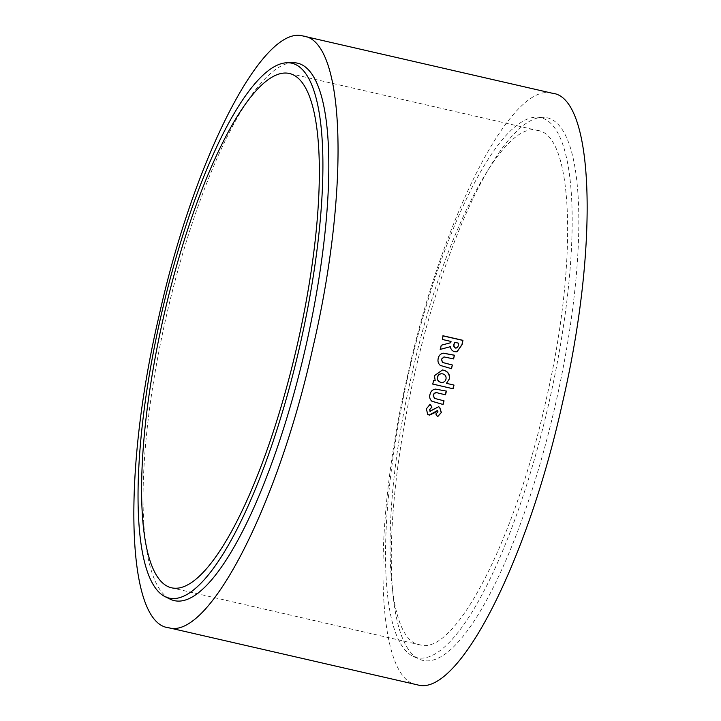 <?xml version="1.0" encoding="UTF-8"?>
<svg xmlns="http://www.w3.org/2000/svg" width="721" height="721" viewBox="0 0 721 721"><rect width="100%" height="100%" fill="white"/><g stroke="black" fill="none" stroke-linecap="round" stroke-linejoin="round"><path stroke-width="0.54" stroke-dasharray="3.6 2.7" d="M423.398 660.508A278.342 72.037 102.9 0 1 419.117 659.129A278.342 72.037 102.9 0 1 414.854 372.973A278.342 72.037 102.9 0 1 543.49 117.334A278.342 72.037 102.9 0 1 546.734 117.685A278.342 72.037 102.9 0 1 555.819 402.85A278.342 72.037 102.9 0 1 423.398 660.508M417.486 657.795A277.017 71.694 102.9 0 1 413.214 656.416A277.017 71.694 102.9 0 1 408.978 371.63A277.017 71.694 102.9 0 1 537.01 117.199A277.017 71.694 102.9 0 1 540.227 117.541A277.017 71.694 102.9 0 1 549.276 401.354A277.017 71.694 102.9 0 1 417.486 657.795M537.307 130.402C573.952 133.854 578.08 263.372 545.923 400.705C515.596 538.389 455.456 655.416 420.406 644.935C383.761 641.483 379.634 511.964 411.79 374.641C442.117 236.948 502.258 119.92 537.307 130.402L289.509 73.506M417.847 684.95C375.803 681.192 370.918 532.197 407.897 374.307C442.757 215.939 511.919 81.203 552.286 93.243L552.953 93.388M420.406 644.935L171.445 587.786M439.594 407.185L438.332 406.653L433.114 409.131L430.365 411.529M429.941 404.175L426.363 408.87M426.183 408.744L427.634 414.305M437.268 410.267L437.998 411.889M437.818 411.763L435.826 414.007M435.646 413.872L437.584 416.774M446.407 391.115L435.34 389.016C432.348 389.475 430.509 391.251 429.824 394.324C429.058 397.118 429.725 399.398 431.825 401.182L432.474 401.588M443.848 400.741L434.15 398.244M442.37 369.99L434.24 375.641L435.214 380.76M435.015 380.706L433.627 380.4M433.429 380.346L432.564 384.023M453.806 385.032L446.254 383.293M440.576 382.265L440.666 382.283C443.289 382.716 445.001 381.616 445.812 378.994C446.182 376.326 445.109 374.614 442.577 373.866L442.261 373.802M443.424 353.2L443.334 353.2C440.369 353.669 438.602 355.453 438.007 358.544C437.332 361.356 438.062 363.654 440.198 365.457L451.535 368.683M443.956 356.949L453.626 358.905M443.055 335.887L442.144 339.519L450.805 341.502L450.562 342.754L441.225 345.242M441.009 345.278L440.396 349.352M450.201 346.729C450.571 349.433 452.031 351.1 454.59 351.731L454.807 351.704M454.59 351.731L456.898 351.83M455.384 348.054C457.195 347.855 458.141 346.666 458.205 344.512L458.448 343.259L454.374 342.322M293.285 62.718A275.701 71.361 -77.1 0 0 166.398 315.942A275.701 71.361 -77.1 0 0 170.129 599.142M413.214 656.416L419.117 659.129M537.01 117.199L543.49 117.334"/><path stroke-width="1.08" d="M169.687 598.205A274.386 71.019 -77.1 0 0 300.224 344.205A274.386 71.019 -77.1 0 0 291.266 63.097A274.386 71.019 -77.1 0 0 287.544 62.754A274.386 71.019 -77.1 0 0 161.261 314.762A274.386 71.019 -77.1 0 0 164.983 596.609A274.386 71.019 -77.1 0 0 169.687 598.205M164.983 596.609L170.129 599.142A275.701 71.361 -77.1 0 0 174.861 600.746A275.701 71.361 -77.1 0 0 306.028 345.521A275.701 71.361 -77.1 0 0 297.025 63.06A275.701 71.361 -77.1 0 0 293.285 62.718L287.544 62.754M288.923 73.389A263.832 68.288 102.9 0 1 289.509 73.506A263.832 68.288 102.9 0 1 297.286 344.809A263.832 68.288 102.9 0 1 172.031 587.912A263.832 68.288 102.9 0 1 171.445 587.786A263.832 68.288 102.9 0 1 163.667 316.492A263.832 68.288 102.9 0 1 288.923 73.389M552.286 93.243C594.374 97.056 599.169 246.14 562.263 403.778C527.348 562.218 458.394 696.819 417.847 684.95L168.723 627.757C208.919 639.942 278.189 505.241 312.995 347.198C349.982 189.163 345.44 40.277 303.162 36.05C263.03 23.838 193.724 158.413 158.863 316.717C121.858 474.67 126.535 623.755 168.723 627.757M552.953 93.388L303.162 36.05M442.37 339.465L451.031 341.448L450.787 342.7L441.225 345.242L440.396 349.352L450.418 346.684C450.787 349.397 452.247 351.073 454.807 351.704L457.006 351.821L462.116 344.629L462.945 340.33L443.082 335.779L442.37 339.465M443.541 353.182C440.585 353.65 438.81 355.435 438.215 358.544C437.539 361.356 438.269 363.672 440.405 365.466L451.535 368.683L452.337 364.988L442.631 362.492L441.522 359.31L444.064 356.94L453.626 358.905L454.401 355.201L443.541 353.182M449.498 379.03C449.985 374.361 448.002 371.414 443.55 370.188L442.469 369.999L434.439 375.686L435.214 380.76L433.627 380.4L432.762 384.086L453.139 388.772L454.005 385.086L446.452 383.347L449.3 378.985C449.778 374.334 447.795 371.396 443.343 370.161L443.55 370.188M432.014 401.291L443.118 404.499L444.037 400.84L434.339 398.343L433.321 395.189C434.33 392.9 436.079 392.233 438.548 393.197L445.515 394.793L446.407 391.115L435.538 389.088C432.546 389.556 430.698 391.332 430.013 394.414C429.247 397.217 429.914 399.506 432.014 401.291L432.564 401.642M434.502 398.434L433.321 395.189M430.365 411.529L429.662 409.69L431.96 407.059L430.122 404.292L426.363 408.87L427.724 414.377L429.419 415.17L434.925 412.583L437.449 410.393L437.998 411.889L435.826 414.007L437.584 416.774L441.351 412.502L439.684 407.248L438.521 406.77L429.959 411.303M427.634 414.305L429.238 415.026L437.611 410.447M430.194 411.394L429.662 409.69M429.482 409.564L431.96 407.059M431.78 406.941L429.941 404.175M437.413 416.63L441.351 412.502M441.171 412.376L439.594 407.185M431.825 401.182L443.118 404.499M442.937 404.4L443.848 400.741M433.132 395.099C434.141 392.81 435.89 392.152 438.359 393.116L445.515 394.793M445.326 394.711L446.209 391.043M432.564 384.023L453.139 388.772M452.941 388.709L453.806 385.032M449.3 378.985L446.452 383.347M443.343 370.161L442.37 369.99M442.261 373.802L442.784 373.893C440.18 373.469 438.449 374.55 437.602 377.128C437.205 379.859 438.296 381.598 440.864 382.337C443.487 382.77 445.199 381.67 446.011 379.039C446.38 376.362 445.308 374.641 442.784 373.893M442.577 373.866C439.972 373.442 438.251 374.514 437.395 377.083C437.007 379.805 438.098 381.544 440.666 382.283L440.864 382.337M451.328 368.674L452.337 364.988M452.13 364.979L442.631 362.492M442.424 362.492L441.522 359.31M441.315 359.319L443.956 356.949M453.419 358.914L454.401 355.201M454.185 355.228L443.334 353.2M440.18 349.379L450.418 346.684M456.898 351.83L461.9 344.683L462.945 340.33M462.729 340.393L442.856 335.842M454.59 342.268L454.311 343.71C453.59 345.692 454.023 347.134 455.6 348.018C457.42 347.81 458.358 346.63 458.421 344.458L458.673 343.205L454.59 342.268L454.095 343.755C453.374 345.738 453.806 347.171 455.384 348.054L456.195 348.054M455.384 348.054L456.087 348.081"/></g></svg>
